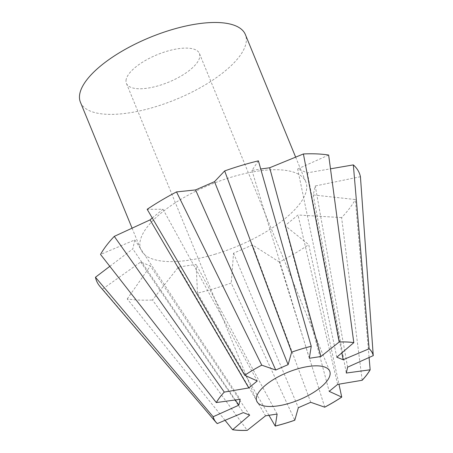<?xml version="1.0" encoding="UTF-8"?>
<svg xmlns="http://www.w3.org/2000/svg" width="453" height="453" viewBox="0 0 453 453"><rect width="100%" height="100%" fill="white"/><g stroke="black" fill="none" stroke-linecap="round" stroke-linejoin="round"><path stroke-width="0.34" stroke-dasharray="2.27 1.7" d="M80.436 102.259A89.15 33.618 157.7 0 0 154.314 107.106A89.15 33.618 157.7 0 0 245.396 34.604M214.699 254.331A89.15 33.618 157.7 0 0 305.781 181.834A89.15 33.618 157.7 0 0 231.896 176.993A89.15 33.618 157.7 0 0 140.821 249.49A89.15 33.618 157.7 0 0 214.699 254.331M126.183 79.417A39.445 14.875 157.7 0 0 126.421 83.403A39.445 14.875 157.7 0 0 163.844 83.998A39.445 14.875 157.7 0 0 199.648 57.446A39.445 14.875 157.7 0 0 199.411 53.465A39.445 14.875 157.7 0 0 161.987 52.865A39.445 14.875 157.7 0 0 126.183 79.417M268.935 415.299L197.491 293.125A142.004 53.55 157.7 0 0 214.246 288.589A142.004 53.55 157.7 0 0 231.223 283.04L294.79 420.225M258.397 160.843L251.947 170.481L260.724 169.009M328.646 155.039L297.661 168.969L307.366 172.842L330.497 168.822M360.429 176.721L315.248 185.973L313.255 194.943L355.362 199.535L369.087 357.496M362.185 380.271L341.613 217.599A142.004 53.55 157.7 0 0 355.362 199.535M341.613 217.599L297.995 214.994L285.062 225.639L308.72 244.665L338.94 384.178M324.727 407.185L279.371 262.061A142.004 53.55 157.7 0 0 308.72 244.665M279.371 262.061L252.491 244.948L233.55 253.199L231.223 283.04M285.062 225.639L329.184 391.364M337.649 384.399L297.995 214.994M197.491 293.125L196.109 264.393L178.408 267.1L152.48 300.005L247.247 430.35M225.033 420.316L127.242 298.929A142.004 53.55 157.7 0 0 152.48 300.005M127.242 298.929L150.396 265.905L140.685 262.032L102.554 289.082L217.27 423.6M100.056 286.556A142.004 53.55 157.7 0 0 102.554 289.082M109.819 266.324L132.803 248.907L134.801 239.931L100.526 254.439M152.265 217.972L162.995 209.241L147.168 209.309M233.55 253.199L298.34 407.7M310.735 402.304L252.491 244.948M178.408 267.1L265.543 415.814M277.128 414.048L196.109 264.393M140.685 262.032L243.318 412.604M249.671 415.141L150.396 265.905M134.801 239.931L240.158 399.297M235.317 399.954L132.803 248.907M162.995 209.241L257.27 380.967M309.331 358.289L251.947 170.481M307.366 172.842L341.828 352.887M336.783 357.196L297.661 168.969M347.604 367.168L315.248 185.973M313.255 194.943L346.296 373.04M295.645 157.129L305.781 181.834M126.421 83.403L256.732 401.137M199.411 53.465L329.722 371.2M132.066 228.153L140.821 249.49"/><path stroke-width="0.68" d="M295.645 157.129L245.396 34.604A89.15 33.618 157.7 0 0 171.517 29.762A89.15 33.618 157.7 0 0 80.436 102.259L132.066 228.153M329.96 375.18A39.445 14.875 -22.3 0 1 294.156 401.732A39.445 14.875 -22.3 0 1 256.732 401.137A39.445 14.875 -22.3 0 1 256.494 397.151A39.445 14.875 -22.3 0 1 292.298 370.599A39.445 14.875 -22.3 0 1 329.722 371.2A39.445 14.875 -22.3 0 1 329.96 375.18M260.724 169.009L269.648 167.774L320.911 356.517L309.331 358.289L311.222 346.302A85.804 32.356 157.7 0 0 301.505 348.946A85.804 32.356 157.7 0 0 291.658 352.151L288.114 364.631L275.724 370.027L195.566 189.926L214.501 181.676L224.66 170.934L291.658 352.151M311.222 346.302L311.234 346.285A85.866 32.384 157.7 0 0 301.517 348.929A85.866 32.384 157.7 0 0 291.675 352.134M311.234 346.285L258.397 160.843A142.004 53.55 157.7 0 0 241.642 165.385A142.004 53.55 157.7 0 0 224.66 170.934M275.724 370.027L261.743 365.175L176.511 191.913A142.004 53.55 157.7 0 0 147.168 209.309L244.728 375.265L257.27 380.967L248.805 387.938L224.28 392.088L114.275 236.375A142.004 53.55 157.7 0 0 100.526 254.439L216.308 402.564L240.158 399.297L238.856 405.169L213.153 416.743A85.866 32.384 157.7 0 0 215.9 422.202A85.866 32.384 157.7 0 0 217.27 423.6L243.318 412.604L249.671 415.141L232.621 429.727A85.866 32.384 157.7 0 0 247.247 430.35L265.543 415.814L277.128 414.048L275.231 426.075A85.866 32.384 157.7 0 0 284.948 423.43A85.866 32.384 157.7 0 0 294.79 420.225L298.34 407.7L310.735 402.304L324.727 407.185A85.866 32.384 157.7 0 0 341.738 397.094L329.184 391.364L337.649 384.399L362.185 380.271A85.866 32.384 157.7 0 0 370.158 369.801L346.296 373.04L347.604 367.168L373.249 355.628A85.804 32.356 157.7 0 0 369.127 348.77L343.136 359.727L336.783 357.196L353.804 342.655A85.804 32.356 157.7 0 0 339.167 342.032L320.911 356.517M275.231 426.035A85.804 32.356 157.7 0 0 284.954 423.391A85.804 32.356 157.7 0 0 294.795 420.186M269.648 167.774L303.408 153.963L339.167 342.032M353.804 342.655L328.646 155.039A142.004 53.55 157.7 0 0 303.408 153.963M330.497 168.822L353.329 164.892L369.127 348.77M373.249 355.628L360.429 176.721A142.004 53.55 157.7 0 0 353.329 164.892M338.94 384.178L341.738 397.094M213.153 416.743L95.453 277.253A142.004 53.55 157.7 0 0 100.056 286.556L215.9 422.202M95.453 277.253L109.819 266.324M114.275 236.375L150.056 219.886L152.265 217.972M176.511 191.913L195.566 189.926M324.688 407.156A85.804 32.356 157.7 0 0 341.704 397.071M275.231 426.075L268.935 415.299M232.621 429.727L225.033 420.316M232.649 429.682A85.804 32.356 157.7 0 0 247.287 430.305M213.21 416.703A85.804 32.356 157.7 0 0 217.327 423.566M238.856 405.169L235.317 399.954M224.28 392.088A85.866 32.384 157.7 0 0 216.308 402.564M224.331 392.066A85.804 32.356 157.7 0 0 216.358 402.541M248.805 387.938L150.056 219.886M261.743 365.175A85.866 32.384 157.7 0 0 244.728 375.265M261.766 365.175A85.804 32.356 157.7 0 0 244.75 375.265M214.501 181.676L288.114 364.631M362.128 380.265A85.804 32.356 157.7 0 0 370.095 369.79M353.85 342.632A85.866 32.384 157.7 0 0 339.218 342.009M369.087 357.496L370.158 369.801M341.828 352.887L343.136 359.727M373.312 355.616A85.866 32.384 157.7 0 0 369.195 348.759"/></g></svg>
